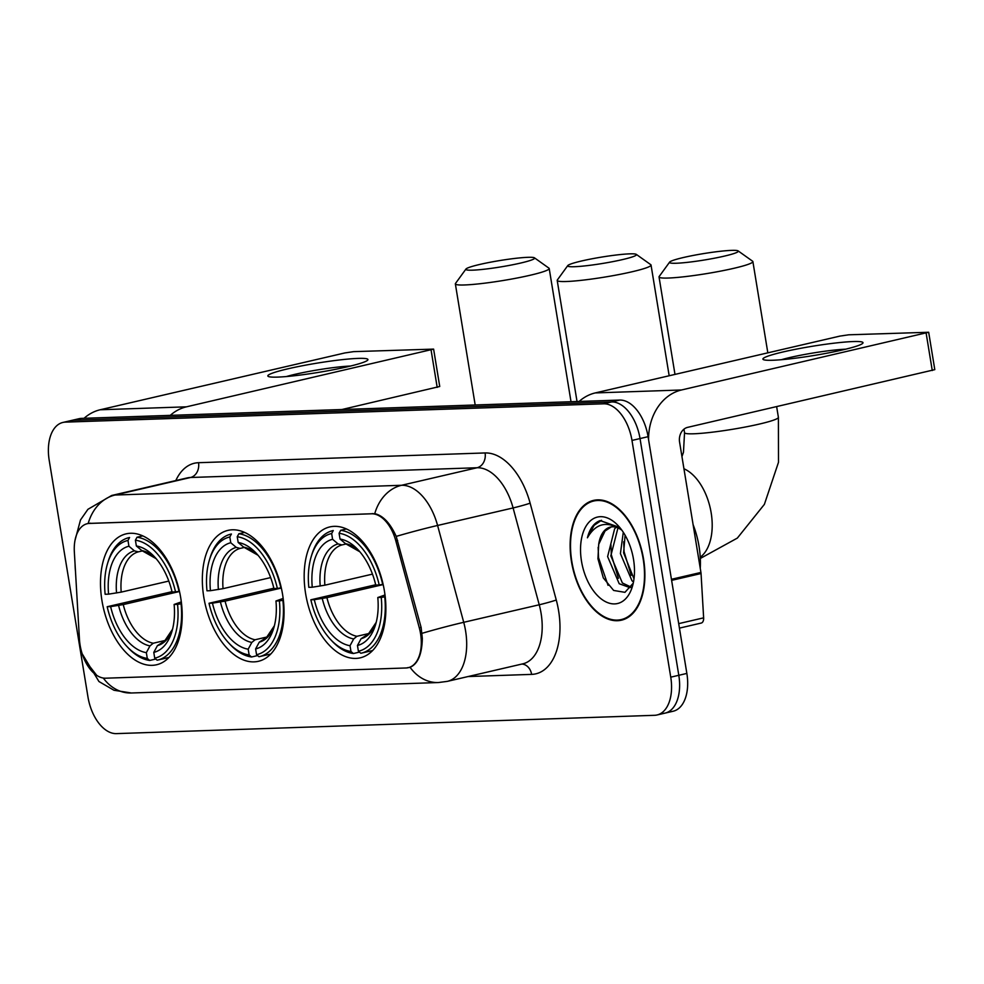 <?xml version="1.0" encoding="UTF-8"?>
<svg xmlns="http://www.w3.org/2000/svg" width="984" height="984" viewBox="0 0 984 984"><rect width="100%" height="100%" fill="white"/><g stroke="black" fill="none" stroke-linecap="round" stroke-linejoin="round"><path stroke-width="1.48" d="M282.592 594.496A67.207 38.929 -103.1 0 0 227.98 530.376A67.207 38.929 -103.1 0 0 203.799 597.177A67.207 38.929 -103.1 0 0 258.398 661.297A67.207 38.929 -103.1 0 0 282.592 594.496M180.748 597.964A67.207 38.929 -103.1 0 0 126.149 533.845A67.207 38.929 -103.1 0 0 101.955 600.646A67.207 38.929 -103.1 0 0 156.554 664.766A67.207 38.929 -103.1 0 0 180.748 597.964M384.424 591.04A67.207 38.929 -103.1 0 0 329.824 526.92A67.207 38.929 -103.1 0 0 305.63 593.721A67.207 38.929 -103.1 0 0 360.23 657.841A67.207 38.929 -103.1 0 0 384.424 591.04M420.562 633.659A34.231 19.828 -103.1 0 0 419.295 627.829L395.839 540.917A34.231 19.828 -103.1 0 0 371.522 513.796L89.556 523.39A34.231 19.828 -103.1 0 0 87.318 523.685A34.231 19.828 -103.1 0 0 74.341 551.864L79.458 639.391A34.231 19.828 -103.1 0 0 105.682 678.197L405.998 667.976A34.231 19.828 -103.1 0 0 408.237 667.693A34.231 19.828 -103.1 0 0 420.562 633.659M643.561 559.072A61.5 35.621 -103.1 0 0 593.598 500.389A61.5 35.621 -103.1 0 0 571.458 561.52A61.5 35.621 -103.1 0 0 621.421 620.191A61.5 35.621 -103.1 0 0 643.561 559.072M597.718 499.86A61.5 35.621 -103.1 0 0 596.821 500.29M75.079 564.41A61.5 35.621 -103.1 0 0 75.485 571.323M87.834 523.488L374.756 513.66C383.01 515.542 390.168 523.119 396.22 536.391L421.127 627.472L422.333 638.444C421.952 654.335 417.868 663.954 410.094 667.312L409.492 667.472M103.308 678.05A44.378 35.941 88.1 0 0 131.389 692.994L438.384 682.539A44.378 35.941 -91.9 0 1 410.094 667.312L407.351 667.742M96.727 675.368L84.23 659.329M662.626 713.437A38.044 22.029 -103.1 0 0 665.11 713.105L673.167 711.235A38.044 22.029 -103.1 0 0 686.857 673.425L648.087 436.687A38.044 22.029 -103.1 0 0 619.674 400.07L81.487 418.384L73.431 420.254A38.044 22.029 -103.1 0 0 70.946 420.586A38.044 22.029 -103.1 0 1 73.431 420.254L611.617 401.939L73.431 420.254L65.374 422.124A38.044 22.029 -103.1 0 0 62.89 422.456A38.044 22.029 -103.1 0 0 49.2 460.266L87.97 697.004A38.044 22.029 -103.1 0 0 116.383 733.621L654.569 715.306A38.044 22.029 -103.1 0 0 657.054 714.974A38.044 22.029 -103.1 0 0 670.744 677.164L631.986 440.438A38.044 22.029 -103.1 0 0 603.561 403.809L65.374 422.124M648.087 436.687L640.031 438.557A38.044 22.029 -103.1 0 0 611.617 401.939A38.044 22.029 -103.1 0 1 640.031 438.557L678.8 675.295L640.031 438.557L631.986 440.438M665.11 713.105A38.044 22.029 -103.1 0 0 678.8 675.295A38.044 22.029 -103.1 0 1 665.11 713.105L657.054 714.974M624.36 618.862A61.5 35.621 -103.1 0 0 625.357 618.85M81.487 418.384A38.044 22.029 -103.1 0 0 79.003 418.717L62.89 422.456M571.827 561.507A60.86 35.252 -103.1 0 0 621.273 619.576A60.86 35.252 -103.1 0 0 643.192 559.084A60.86 35.252 -103.1 0 0 593.733 501.004A60.86 35.252 -103.1 0 0 571.827 561.507M700.251 568.358A63.394 36.728 -103.1 0 0 699.046 546.403A63.394 36.728 -103.1 0 0 693.093 524.607M633.487 582.024L631.986 580.769L620.412 553.611L623.29 532.246M633.991 578.838L623.61 552.873L625.098 535.21M631.015 587.3L629.944 587.62L619.207 583.733L607.62 556.587L614.631 528.789L616.218 527.289M631.15 587.104L622.405 582.995L610.818 555.837L617.964 527.904M619.723 527.424L600.129 520.597C593.979 522.91 589.748 528.642 587.423 537.805C595.75 523.242 607.054 520.585 621.359 529.835A31.697 18.364 -103.1 0 0 610.4 527.08A31.697 18.364 -103.1 0 0 598.702 544.349L605.037 531.016L611.359 526.895M598.702 544.349L597.94 558.74L603.303 577.903L613.647 590.449L624.938 592.331L633.253 583.155M633.524 559.404A44.378 25.707 -103.1 0 0 618.235 525.751A44.378 25.707 -103.1 0 0 589.822 521.348A44.378 25.707 -103.1 0 0 581.495 561.175A44.378 25.707 -103.1 0 0 605.738 601.79A44.378 25.707 -103.1 0 0 632.368 586.575A44.378 25.707 -103.1 0 0 633.524 559.404M587.423 537.805L594.078 525.358L601.532 520.29M608.063 585.345L598.518 557.682L598.161 547.301M618.407 578.284L611.31 554.718L610.929 544.742M631.199 575.32L624.09 551.741L623.708 541.778M853.226 341.546A50.713 4.674 170.7 0 1 862.476 343.551A50.713 4.674 170.7 0 1 825.096 353.539A50.713 4.674 170.7 0 1 772.686 360.255A50.713 4.674 170.7 0 1 763.67 359.738A50.713 4.674 170.7 0 1 793.178 349.763A50.713 4.674 170.7 0 1 853.226 341.546M648.567 439.627A50.713 41.082 -91.9 0 1 681.494 389.984L928.675 332.26L848.663 334.806L839.905 336.097L595.271 392.923L681.494 389.984M579.109 401.447A50.713 41.082 -91.9 0 1 595.271 392.923M928.675 332.26L934.8 369.64L687.619 427.363A12.681 10.271 88.1 0 0 679.587 442.16L700.928 572.442A6.335 3.678 76.9 0 1 701.051 573.524L703.634 617.841A6.335 3.678 76.9 0 1 701.223 623.057L679.44 628.124M845.625 349.197A40.578 3.739 -9.3 0 0 781.444 359.701M731.604 250.379A34.87 3.223 -9.3 0 0 694.433 255.213A34.87 3.223 -9.3 0 0 669.612 262.125A34.87 3.223 -9.3 0 0 676.229 263.245A34.87 3.223 -9.3 0 0 716.426 257.82A34.87 3.223 -9.3 0 0 738.135 250.908A34.87 3.223 -9.3 0 0 731.604 250.379M738.135 250.908L752.612 261.215A47.552 4.391 170.7 0 1 752.883 261.584A47.552 4.391 170.7 0 1 720.964 271.043A47.552 4.391 170.7 0 1 668.21 278.041A47.552 4.391 170.7 0 1 659.034 276.959A47.552 4.391 170.7 0 1 659.169 276.516L669.612 262.125M312.26 587.227L308.816 587.337A60.356 34.969 -103.1 0 1 311.215 556.636A60.356 34.969 -103.1 0 1 331.657 533.525L332.592 539.293A54.526 31.586 -103.1 0 0 312.26 587.227L324.88 585.185L372.481 574.127M345.974 544.004L341.952 544.939L338.09 543.918L332.592 539.293M330.427 639.354L331.829 640.867A62.89 36.433 -103.1 0 0 353.391 653.524L350.968 651.482A60.356 34.969 -103.1 0 1 330.427 639.354A60.356 34.969 -103.1 0 1 310.858 599.797L375.679 584.767M359.455 652.109L353.391 653.524M331.657 533.525L333.256 530.548A62.89 36.433 -103.1 0 0 332.813 530.647A62.89 36.433 -103.1 0 0 311.817 554.668L311.215 556.636M346.479 528.949L340.685 530.302L339.086 533.266A60.356 34.969 -103.1 0 1 379.197 584.951L382.702 584.434A62.89 36.433 -103.1 0 0 340.685 530.302M310.858 599.797L314.302 599.687A54.526 31.586 -103.1 0 0 350.021 645.713L350.968 651.482M379.197 584.951L375.753 585.062A54.526 31.586 -103.1 0 0 358.213 549.933A54.526 31.586 -103.1 0 0 340.034 539.035L339.086 533.266M350.021 645.713L353.662 638.96L356.921 636.291L369.062 633.475M383.182 584.582L326.922 597.645L314.302 599.687M340.034 539.035L345.532 543.672L359.849 551.778A48.77 28.253 -103.1 0 0 345.532 543.672M385.211 596.784L381.238 597.411A60.356 34.969 -103.1 0 1 358.397 651.224L360.833 653.265A62.89 36.433 -103.1 0 0 361.276 653.167A62.89 36.433 -103.1 0 0 384.744 596.894M358.397 651.224L357.463 645.467A54.526 31.586 -103.1 0 0 375.568 624.656A54.526 31.586 -103.1 0 0 377.794 597.522L381.238 597.411M361.091 638.702A48.77 28.253 -103.1 0 0 376.22 622.318L368.336 634.04L361.091 638.702L357.463 645.467M377.794 597.522L385.002 594.963M629.772 253.847A34.87 3.223 -9.3 0 0 592.602 258.681A34.87 3.223 -9.3 0 0 567.768 265.594A34.87 3.223 -9.3 0 0 574.398 266.713A34.87 3.223 -9.3 0 0 614.594 261.289A34.87 3.223 -9.3 0 0 636.291 254.376A34.87 3.223 -9.3 0 0 629.772 253.847M636.291 254.376L650.781 264.684A47.552 4.391 170.7 0 1 651.039 265.053A47.552 4.391 170.7 0 1 619.133 274.511A47.552 4.391 170.7 0 1 566.366 281.51A47.552 4.391 170.7 0 1 557.202 280.415A47.552 4.391 170.7 0 1 557.338 279.985L567.768 265.594M210.428 590.695L206.984 590.806A60.356 34.969 -103.1 0 1 209.383 560.105A60.356 34.969 -103.1 0 1 229.813 536.993L230.76 542.75A54.526 31.586 -103.1 0 0 210.428 590.695L223.048 588.653L270.637 577.596M244.13 547.473L240.121 548.408L236.258 547.387L230.76 542.75M228.595 642.823L229.998 644.336A62.89 36.433 -103.1 0 0 251.56 656.98L249.137 654.95A60.356 34.969 -103.1 0 1 228.595 642.823A60.356 34.969 -103.1 0 1 209.026 603.266L273.847 588.223M257.611 655.578L251.56 656.98M229.813 536.993L231.412 534.017A62.89 36.433 -103.1 0 0 230.969 534.115A62.89 36.433 -103.1 0 0 209.973 558.137L209.383 560.105M244.635 532.418L238.854 533.759L237.242 536.735A60.356 34.969 -103.1 0 1 277.353 588.42L280.87 587.891A62.89 36.433 -103.1 0 0 238.854 533.759M209.026 603.266L212.458 603.155A54.526 31.586 -103.1 0 0 248.189 649.182L249.137 654.95M277.353 588.42L273.921 588.53A54.526 31.586 -103.1 0 0 256.381 553.402A54.526 31.586 -103.1 0 0 238.19 542.504L237.242 536.735M248.189 649.182L251.818 642.429L255.077 639.76L267.23 636.931M281.338 588.051L225.09 601.113L212.458 603.155M238.19 542.504L243.688 547.141L258.005 555.234A48.77 28.253 -103.1 0 0 243.688 547.141M283.38 600.24L279.394 600.88A60.356 34.969 -103.1 0 1 256.566 654.692L258.989 656.734A62.89 36.433 -103.1 0 0 259.432 656.635A62.89 36.433 -103.1 0 0 282.9 600.351M256.566 654.692L255.619 648.923A54.526 31.586 -103.1 0 0 273.737 628.124A54.526 31.586 -103.1 0 0 275.963 600.99L279.394 600.88M274.388 625.75L266.492 637.509L259.259 642.171L255.619 648.923M275.963 600.99L283.158 598.432M527.928 257.316A34.87 3.223 -9.3 0 0 490.758 262.15A34.87 3.223 -9.3 0 0 465.936 269.062A34.87 3.223 -9.3 0 0 472.554 270.17A34.87 3.223 -9.3 0 0 512.75 264.745A34.87 3.223 -9.3 0 0 534.46 257.833A34.87 3.223 -9.3 0 0 527.928 257.316M534.46 257.833L548.937 268.152A47.552 4.391 170.7 0 1 549.207 268.521A47.552 4.391 170.7 0 1 517.289 277.98A47.552 4.391 170.7 0 1 464.534 284.966A47.552 4.391 170.7 0 1 455.358 283.884A47.552 4.391 170.7 0 1 455.494 283.453L465.936 269.062M108.584 594.152L105.14 594.274A60.356 34.969 -103.1 0 1 107.539 563.561A60.356 34.969 -103.1 0 1 127.981 540.45L128.916 546.218A54.526 31.586 -103.1 0 0 108.584 594.152L121.204 592.122L168.805 581.064M142.299 550.929L138.277 551.864L134.414 550.856L128.916 546.218M126.751 646.291L128.154 647.792A62.89 36.433 -103.1 0 0 149.716 660.449L147.292 658.419A60.356 34.969 -103.1 0 1 126.751 646.291A60.356 34.969 -103.1 0 1 107.182 606.734L172.003 591.692M155.78 659.046L149.716 660.449M127.981 540.45L129.581 537.485A62.89 36.433 -103.1 0 0 129.138 537.584A62.89 36.433 -103.1 0 0 108.129 561.593L107.539 563.561M142.803 535.886L137.01 537.227L135.411 540.204A60.356 34.969 -103.1 0 1 175.521 591.876L179.026 591.359A62.89 36.433 -103.1 0 0 137.01 537.227M107.182 606.734L110.626 606.611A54.526 31.586 -103.1 0 0 146.345 652.65L147.292 658.419M175.521 591.876L172.077 591.999A54.526 31.586 -103.1 0 0 154.537 556.87A54.526 31.586 -103.1 0 0 136.358 545.972L135.411 540.204M146.345 652.65L149.986 645.885L153.246 643.229L165.386 640.399M179.506 591.507L123.246 604.582L110.626 606.611M136.358 545.972L141.856 550.597L156.173 558.703M181.536 603.709L177.563 604.336A60.356 34.969 -103.1 0 1 154.722 658.161L157.145 660.202A62.89 36.433 -103.1 0 0 157.6 660.104A62.89 36.433 -103.1 0 0 181.068 603.819M154.722 658.161L153.787 652.392A54.526 31.586 -103.1 0 0 171.892 631.593A54.526 31.586 -103.1 0 0 174.119 604.459L177.563 604.336M172.544 629.219L164.66 640.978L157.415 645.639L153.787 652.392M174.119 604.459L181.327 601.888M358.164 358.397A50.713 4.674 170.7 0 1 367.413 360.402A50.713 4.674 170.7 0 1 330.021 370.378A50.713 4.674 170.7 0 1 277.611 377.106A50.713 4.674 170.7 0 1 268.607 376.577A50.713 4.674 170.7 0 1 298.115 366.601A50.713 4.674 170.7 0 1 358.164 358.397M170.281 415.359A50.713 41.082 -91.9 0 1 186.431 406.835L433.612 349.111L353.6 351.645L344.843 352.948L100.196 409.762L186.431 406.835M84.046 418.298A50.713 41.082 -91.9 0 1 100.196 409.762M433.612 349.111L439.737 386.491L341.891 409.529M350.55 366.036A40.578 3.739 -9.3 0 0 286.381 376.552M419.295 627.829L421.103 627.411M371.522 513.796L372.506 513.562M395.839 540.917L397.647 540.499M89.556 523.39L90.553 523.156M175.804 480.586A63.394 36.728 76.9 0 1 198.534 462.701L485.087 452.947A12.681 10.271 88.1 0 1 477.068 467.744L401.558 485.284A50.713 29.385 76.9 0 1 437.585 525.468L463.722 622.306A50.713 29.385 76.9 0 1 465.592 630.953A50.713 29.385 76.9 0 1 447.326 681.371L522.836 663.831A50.713 29.385 -103.1 0 0 541.102 613.413A50.713 29.385 -103.1 0 0 539.232 604.779L513.094 507.941A50.713 29.385 -103.1 0 0 477.068 467.744L190.515 477.498A50.713 29.385 -103.1 0 0 187.194 477.929L111.696 495.469A50.713 29.385 76.9 0 1 115.005 495.038L401.558 485.284A44.378 35.941 88.1 0 0 374.756 513.66M422.124 633.29A44.378 2.214 164.9 0 1 463.722 622.306L539.232 604.779A12.681 0.627 -15.1 0 0 556.268 600.019A63.394 36.728 76.9 0 1 531.631 674.384L468.077 676.549M88.203 523.414A44.378 35.941 -91.9 0 1 115.005 495.038L190.515 477.498A12.681 10.271 88.1 0 0 198.534 462.701M485.087 452.947A63.394 36.728 76.9 0 1 530.13 503.181A12.681 0.627 -15.1 0 1 513.094 507.941L437.585 525.468A44.378 2.214 164.9 0 0 396.22 536.391M530.13 503.181L556.268 600.019M670.744 677.164L686.857 673.425M603.561 403.809L619.674 400.07M531.631 674.384A12.681 10.271 88.1 0 0 521.852 664.052M671.445 579.293L700.928 572.442M932.266 370.538L926.141 333.158M701.051 573.524L671.617 580.363M678.702 623.635L703.634 617.841M683.941 468.765A47.552 27.54 76.9 0 1 711.174 512.861A47.552 27.54 76.9 0 1 700.251 557.227M681.949 456.576L683.462 452.32L684.544 432.702A47.552 4.391 -9.3 0 0 693.708 433.784A47.552 4.391 -9.3 0 0 746.475 426.798A47.552 4.391 -9.3 0 0 778.393 417.339L776.647 406.687M341.952 544.939A46.912 27.183 -103.1 0 0 324.88 585.185M322.26 598.506A48.77 28.253 -103.1 0 0 353.662 638.96M338.09 543.918A48.77 28.253 -103.1 0 0 320.218 586.046M326.922 597.645A46.912 27.183 -103.1 0 0 356.921 636.291M240.121 548.408A46.912 27.183 -103.1 0 0 223.048 588.653M220.428 601.974A48.77 28.253 -103.1 0 0 251.818 642.429M236.258 547.387A48.77 28.253 -103.1 0 0 218.387 589.514M225.09 601.113A46.912 27.183 -103.1 0 0 255.077 639.76M259.259 642.171A48.77 28.253 -103.1 0 0 274.376 625.787M138.277 551.864A46.912 27.183 -103.1 0 0 121.204 592.122M118.584 605.443A48.77 28.253 -103.1 0 0 149.986 645.885M134.414 550.856A48.77 28.253 -103.1 0 0 116.543 592.983M156.149 558.678A48.77 28.253 -103.1 0 0 141.856 550.597M123.246 604.582A46.912 27.183 -103.1 0 0 153.246 643.229M157.415 645.639A48.77 28.253 -103.1 0 0 172.544 629.256M437.191 387.388L431.078 350.009M87.318 523.685L89.187 523.254M408.237 667.693L410.586 667.14M82.176 653.794L98.941 681.518L113.972 690.264L131.389 692.994M75.018 540.351L80.504 519.946L87.92 509.318L111.696 495.469M438.384 682.539L447.326 681.371M626.242 618.419L621.273 619.576M598.702 499.86L593.733 501.004M700.313 558.457L737.348 538.088L764.384 504.362L778.492 462.296L778.393 417.339M684.544 432.702L683.966 429.172M674.987 374.4L659.034 276.959M372.616 650.535L361.276 653.167M767.827 352.838L752.883 261.584M577.03 401.521L557.202 280.415M270.784 654.003L259.432 656.635M669.169 375.753L651.039 265.053M475.186 404.99L455.358 283.884M168.94 657.46L157.6 660.104M571.015 401.73L549.207 268.521"/></g></svg>
